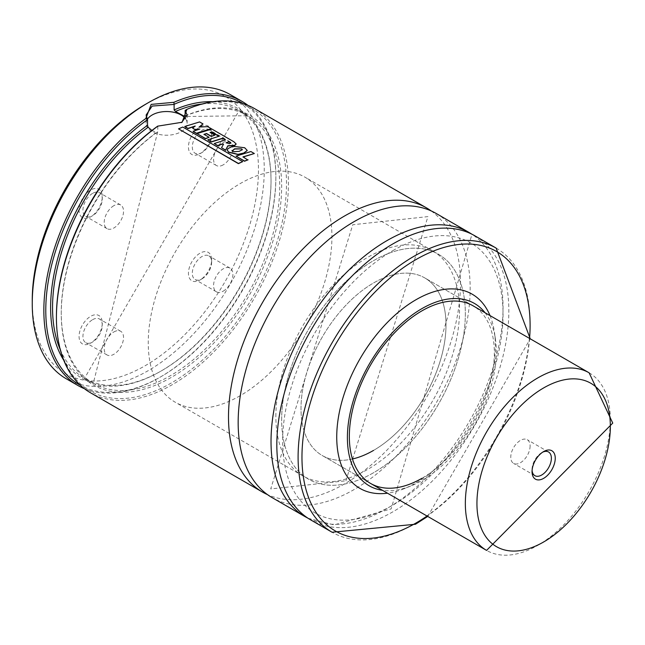 <?xml version="1.0" encoding="UTF-8"?>
<svg xmlns="http://www.w3.org/2000/svg" width="645" height="645" viewBox="0 0 645 645"><rect width="100%" height="100%" fill="white"/><g stroke="black" fill="none" stroke-linecap="round" stroke-linejoin="round"><path stroke-width="0.48" stroke-dasharray="3.23 2.42" d="M431.223 210.939A164.056 94.718 -60 0 1 450.323 343.769A164.056 94.718 -60 0 1 344.503 483.927A164.056 94.718 -60 0 1 267.449 494.602M242.343 149.793L239.11 151.583L233.474 151.922L231.934 150.575M113.875 331.949A13.674 7.893 -60 0 1 120.704 331.28A13.674 7.893 -60 0 1 122.8 342.229A13.674 7.893 -60 0 1 113.875 354.282A13.674 7.893 -60 0 1 107.038 354.96A13.674 7.893 -60 0 1 104.942 344.003A13.674 7.893 -60 0 1 113.875 331.949M92.606 319.678A13.674 7.893 -60 0 1 99.443 319.001A13.674 7.893 -60 0 1 102.273 325.257A13.674 7.893 -60 0 1 92.606 342.003L90.671 343.116A16.407 9.473 -60 0 1 79.069 336.416A16.407 9.473 -60 0 1 90.671 316.324A16.407 9.473 -60 0 1 102.273 323.024A16.407 9.473 -60 0 1 90.671 343.116L92.606 342.003A13.674 7.893 -60 0 1 85.769 342.68A13.674 7.893 -60 0 1 83.673 331.724A13.674 7.893 -60 0 1 92.606 319.678M223.243 291.137A13.674 7.893 120 0 0 232.176 279.083A13.674 7.893 120 0 0 230.08 268.135A13.674 7.893 120 0 0 223.243 268.812A13.674 7.893 120 0 0 214.309 280.857A13.674 7.893 120 0 0 216.406 291.814A13.674 7.893 120 0 0 223.243 291.137M201.974 278.858L201.974 278.858A13.674 7.893 120 0 0 211.641 262.112A13.674 7.893 120 0 0 208.811 255.855A13.674 7.893 120 0 0 201.974 256.533A13.674 7.893 120 0 0 193.04 268.578A13.674 7.893 120 0 0 195.137 279.535A13.674 7.893 120 0 0 201.974 278.858L200.039 279.97A16.407 9.473 120 0 0 211.641 259.879A16.407 9.473 120 0 0 200.039 253.179A16.407 9.473 120 0 0 188.445 273.27A16.407 9.473 120 0 0 200.039 279.97L201.974 278.858M113.875 205.658A13.674 7.893 120 0 0 104.942 217.712A13.674 7.893 120 0 0 107.038 228.661A13.674 7.893 120 0 0 113.875 227.983A13.674 7.893 120 0 0 122.8 215.938A13.674 7.893 120 0 0 120.704 204.981A13.674 7.893 120 0 0 113.875 205.658M92.606 193.379A13.674 7.893 120 0 0 83.673 205.433A13.674 7.893 120 0 0 85.769 216.381A13.674 7.893 120 0 0 92.606 215.704L90.671 216.825A16.407 9.473 120 0 0 102.273 196.733A16.407 9.473 120 0 0 90.671 190.033A16.407 9.473 120 0 0 79.069 210.125A16.407 9.473 120 0 0 90.671 216.825L92.606 215.704A13.674 7.893 120 0 0 102.273 198.966A13.674 7.893 120 0 0 99.443 192.702A13.674 7.893 120 0 0 92.606 193.379M223.243 164.838A13.674 7.893 -60 0 1 216.406 165.515A13.674 7.893 -60 0 1 214.309 154.566A13.674 7.893 -60 0 1 223.243 142.513A13.674 7.893 -60 0 1 230.08 141.835A13.674 7.893 -60 0 1 232.176 152.792A13.674 7.893 -60 0 1 223.243 164.838M201.974 152.559A13.674 7.893 -60 0 1 195.137 153.236A13.674 7.893 -60 0 1 193.04 142.287A13.674 7.893 -60 0 1 201.974 130.234A13.674 7.893 -60 0 1 208.811 129.556A13.674 7.893 -60 0 1 211.641 135.821A13.674 7.893 -60 0 1 201.974 152.559L200.039 153.679A16.407 9.473 -60 0 1 188.445 146.979A16.407 9.473 -60 0 1 200.039 126.888A16.407 9.473 -60 0 1 211.641 133.588A16.407 9.473 -60 0 1 200.039 153.679L201.974 152.559M157.662 126.154L181.592 122.542M157.783 126.202L157.783 131.693L93.251 383.307A154.486 89.195 -60 0 1 67.096 268.505A154.486 89.195 -60 0 1 156.517 132.483L151.873 130.483M185.131 115.906A155.856 89.986 -60 0 1 264.531 264.474A155.856 89.986 -60 0 1 78.384 371.947A155.856 89.986 -60 0 1 157.783 131.693L156.517 132.483M147.302 119.398A20.511 11.836 0 0 0 146.117 123.372A20.511 11.836 0 0 0 158.775 134.313A20.511 11.836 0 0 0 181.124 131.749A20.511 11.836 0 0 0 187.131 123.372A20.511 11.836 0 0 0 185.687 119.002M240.093 395.748A129.879 74.989 -60 0 1 175.158 402.174A129.879 74.989 -60 0 1 155.243 298.103A129.879 74.989 -60 0 1 240.093 183.656A129.879 74.989 -60 0 1 305.037 177.222A129.879 74.989 -60 0 1 324.943 281.293A129.879 74.989 -60 0 1 240.093 395.748M373.503 472.769A129.879 74.989 -60 0 1 308.56 479.203A129.879 74.989 -60 0 1 288.654 375.124A129.879 74.989 -60 0 1 373.503 260.677A129.879 74.989 -60 0 1 438.439 254.243A129.879 74.989 -60 0 1 458.345 358.314A129.879 74.989 -60 0 1 373.503 472.769M352.452 458.99A102.539 59.203 -60 0 1 322.234 455.523A102.539 59.203 -60 0 1 306.52 373.358A102.539 59.203 -60 0 1 373.503 283.002A102.539 59.203 -60 0 1 424.773 277.922A102.539 59.203 -60 0 1 440.487 360.087A102.539 59.203 -60 0 1 373.503 450.444M485.024 312.712A105.272 60.775 -60 0 1 495.433 339.27A105.272 60.775 -60 0 1 421.838 480.581A105.272 60.775 -60 0 1 410.696 486.04A105.272 60.775 -60 0 1 382.485 490.305M490.023 315.599A112.149 64.75 -60 0 1 494.449 332.304A112.149 64.75 -60 0 1 416.033 482.855A112.149 64.75 -60 0 1 404.173 488.668A112.149 64.75 -60 0 1 387.492 493.191M474.865 235.804A164.056 94.718 -60 0 1 500.012 367.271A164.056 94.718 -60 0 1 392.837 511.84A164.056 94.718 -60 0 1 310.809 519.959M392.837 250.631A155.856 89.986 -60 0 1 503.044 314.26A155.856 89.986 -60 0 1 392.837 505.14A155.856 89.986 -60 0 1 282.631 441.511A155.856 89.986 -60 0 1 392.837 250.631M436.197 213.479A164.056 94.718 -60 0 1 461.344 344.938A164.056 94.718 -60 0 1 354.169 489.515A164.056 94.718 -60 0 1 272.142 497.634M254.453 108.553A164.056 94.718 -60 0 1 279.599 240.013A164.056 94.718 -60 0 1 172.425 384.581A164.056 94.718 -60 0 1 90.397 392.708M184.72 126.71L199.563 122.163L202.99 124.146M199.402 127.017L207.738 126.888L211.27 128.919M196.999 133.813L211.826 129.25L233.869 141.981L236.126 144.093M227.306 150.18L227.991 148.761L232.829 146.52L244.673 147.971L247.228 150.559M236.022 156.332L250.889 151.777L254.323 153.752M243.246 156.993L248.083 160.008M221.541 147.955L223.501 144.416L222.751 143.996M214.221 143.746L225.242 139.997M207.803 140.054L218.857 136.305M193.081 131.516L198.934 129.339M192.637 128.363L194.717 126.38M178.528 129.073L182.793 127.267L242.697 161.847M210.351 132.572L214.841 135.402M204.223 134.466L209.085 137.498M185.252 110.231A162.693 93.928 -60 0 1 286.291 191.75A162.693 93.928 -60 0 1 171.457 382.912A162.693 93.928 -60 0 1 56.421 316.485M247.93 105.345A164.056 94.718 -60 0 1 275.867 176.399A164.056 94.718 -60 0 1 159.855 377.325L159.855 377.325A164.056 94.718 -60 0 1 84.35 388.661M230.281 94.597A164.056 94.718 -60 0 1 255.428 226.056A164.056 94.718 -60 0 1 148.253 370.633A164.056 94.718 -60 0 1 66.225 378.752M145.359 104.401A159.96 92.348 -60 0 1 258.46 169.7A159.96 92.348 -60 0 1 145.359 365.61A159.96 92.348 -60 0 1 32.25 300.304M243.149 103.619A162.693 93.928 -60 0 1 275.867 177.512A162.693 93.928 -60 0 1 160.823 376.769A162.693 93.928 -60 0 1 80.472 385.387M473.107 305.827L424.773 277.922A102.539 59.203 -60 0 1 446.001 324.862A102.539 59.203 -60 0 1 401.246 428.046A102.539 59.203 -60 0 1 322.234 455.523A102.539 59.203 -60 0 1 300.997 408.583A102.539 59.203 -60 0 1 345.752 305.391A102.539 59.203 -60 0 1 424.773 277.922L473.107 305.827A102.539 59.203 -60 0 1 488.821 387.992A102.539 59.203 -60 0 1 421.838 478.348M230.652 143.077L229.402 143.996L226.161 142.698M530.109 445.977A13.674 7.893 -60 0 1 524.143 459.732A13.674 7.893 -60 0 1 513.605 463.4A13.674 7.893 -60 0 1 510.776 457.136A13.674 7.893 -60 0 1 516.742 443.381A13.674 7.893 -60 0 1 527.279 439.713A13.674 7.893 -60 0 1 530.109 445.977M532.085 470.455A13.674 7.893 -60 0 1 532.044 469.415L532.044 471.648M281.663 419.742A129.879 74.989 -60 0 1 338.359 289.041A129.879 74.989 -60 0 1 438.439 254.243A129.879 74.989 -60 0 1 465.343 313.696A129.879 74.989 -60 0 1 408.648 444.405A129.879 74.989 -60 0 1 308.56 479.203A129.879 74.989 -60 0 1 281.663 419.742M275.867 416.396A129.879 74.989 -60 0 1 332.554 285.687A129.879 74.989 -60 0 1 432.642 250.897A129.879 74.989 -60 0 1 459.538 310.35A129.879 74.989 -60 0 1 402.843 441.051A129.879 74.989 -60 0 1 302.763 475.849A129.879 74.989 -60 0 1 275.867 416.396M532.044 469.415A13.674 7.893 -60 0 1 541.711 452.669A13.674 7.893 -60 0 1 542.63 452.193M529.577 338.432A161.323 93.138 -60 0 1 427.046 516.032M496.134 248.083A164.056 94.718 -60 0 1 521.281 379.542A164.056 94.718 -60 0 1 414.106 524.119A164.056 94.718 -60 0 1 332.078 532.238M469.06 232.458A164.056 94.718 -60 0 1 494.215 363.917A164.056 94.718 -60 0 1 387.032 508.486A164.056 94.718 -60 0 1 305.004 516.613M212.963 101.716A155.856 89.986 -60 0 1 238.755 288.92A155.856 89.986 -60 0 1 63.734 360.192M202.232 103.966A154.486 89.195 -60 0 1 239.037 110.698A154.486 89.195 -60 0 1 239.037 289.089A154.486 89.195 -60 0 1 84.543 378.284A154.486 89.195 -60 0 1 60.316 349.775M185.123 116.068A154.486 89.195 -60 0 1 247.736 115.721A154.486 89.195 -60 0 1 247.736 294.112A154.486 89.195 -60 0 1 93.251 383.307L84.543 378.284L239.037 110.698L247.736 115.721L184.905 116.511M589.111 372.802A102.539 59.203 -60 0 1 610.347 419.742A102.539 59.203 -60 0 1 565.592 522.934A102.539 59.203 -60 0 1 486.58 550.403M345.913 480.799L427.941 216.607L352.75 224.734L270.723 488.926L345.913 480.799M120.704 331.28L99.443 319.001M102.273 325.257L102.273 323.024M230.08 268.135L208.811 255.855M211.641 262.112L211.641 259.879M107.038 228.661L85.769 216.381M216.406 165.515L195.137 153.236M146.117 123.372L146.117 115.044M302.763 475.849L175.158 402.174M370.569 483.428L322.234 455.523L370.569 483.428M495.433 339.27L494.449 332.304M427.724 516.427L530.263 338.827M308.028 518.241L334.118 524.925L391.136 508.897L471.987 234.256M275.867 177.512L275.867 176.399M160.823 376.769L159.855 377.325M410.696 486.04L404.173 488.668M432.642 250.897L305.037 177.222M187.131 123.372L187.131 115.044M211.641 135.821L211.641 133.588M230.08 141.835L208.811 129.556M102.273 198.966L102.273 196.733M120.704 204.981L99.443 192.702M216.406 291.814L195.137 279.535M107.038 354.96L85.769 342.68M181.116 122.824L182.084 122.26M534.874 475.671L513.605 463.4M541.711 452.669L543.646 451.556M548.548 451.992L527.279 439.713"/><path stroke-width="0.97" d="M267.449 494.602A164.056 94.718 -60 0 1 262.475 492.054A164.056 94.718 -60 0 1 237.328 360.595A164.056 94.718 -60 0 1 344.503 216.027A164.056 94.718 -60 0 1 426.53 207.9A164.056 94.718 -60 0 1 431.223 210.939M247.704 159.92L244.528 161.024L236.022 156.114L250.905 151.543L254.34 153.526L243.004 156.856L247.704 159.92M238.021 154.324L228.636 152.067L227.298 150.067L227.991 148.535L232.837 146.294L244.689 147.745L247.245 150.446L243.721 153.042L238.021 154.324M232.224 151.204L234.57 149.035L241.641 148.882L242.367 149.68L239.11 151.357L233.474 151.696L231.926 150.462M226.782 147.834L225.621 150.091L221.541 147.737L223.501 144.19L222.751 143.779L217.631 145.496L214.221 143.529L225.516 139.917L222.557 138.207L211.229 141.811L207.803 139.836L219.131 136.232L211.729 131.959L210.093 132.427L214.85 135.168L211.294 136.232L206.569 133.499L203.973 134.329L209.085 137.28L205.521 138.514L196.999 133.596L211.842 129.016L233.885 141.755L236.143 143.98L234.812 145.254L227.862 145.778L226.782 147.834M199.636 132.16L196.467 133.249L193.081 131.29L199.861 129.048L194.855 129.427L192.637 128.145L195.145 126.025L187.977 128.379L184.72 126.493L199.579 121.937L203.006 123.913L199.112 127.033L207.755 126.654L211.286 128.694L199.636 132.16M151.873 130.483L148.116 127.234L147.536 125.275L147.536 119.785L145.834 118.503L151.156 104.401L173.884 102.305A164.056 94.718 -60 0 1 241.883 101.297A164.056 94.718 -60 0 1 247.93 105.345M173.884 102.305L174.11 104.434L152.123 106.07L146.117 115.044L147.536 119.785M185.687 119.002A20.511 11.836 0 0 0 152.123 115.003A20.511 11.836 0 0 0 147.302 119.398M373.503 450.444A102.539 59.203 -60 0 1 352.452 458.99M421.838 478.348A102.539 59.203 -60 0 1 370.569 483.428A102.539 59.203 -60 0 1 354.855 401.263A102.539 59.203 -60 0 1 421.838 310.906A102.539 59.203 -60 0 1 473.107 305.827L589.111 372.802A102.539 59.203 -60 0 0 510.098 400.271A102.539 59.203 -60 0 0 465.343 503.463A102.539 59.203 -60 0 0 486.58 550.403L370.569 483.428M382.485 490.305A105.272 60.775 -60 0 1 350.267 412.316A105.272 60.775 -60 0 1 421.838 308.673A105.272 60.775 -60 0 1 485.024 312.712M387.492 493.191A112.149 64.75 -60 0 1 338.077 419.524A112.149 64.75 -60 0 1 416.033 299.707A112.149 64.75 -60 0 1 490.023 315.599M392.837 243.931A164.056 94.718 -60 0 1 474.865 235.804L496.134 248.083A164.056 94.718 -60 0 0 414.106 256.21A164.056 94.718 -60 0 0 306.931 400.779A164.056 94.718 -60 0 0 332.078 532.238L310.809 519.959A164.056 94.718 -60 0 1 285.662 388.5A164.056 94.718 -60 0 1 392.837 243.931M354.169 221.606A164.056 94.718 -60 0 1 436.197 213.479L469.06 232.458A164.056 94.718 -60 0 0 387.032 240.585A164.056 94.718 -60 0 0 279.857 385.154A164.056 94.718 -60 0 0 305.004 516.613L272.142 497.634A164.056 94.718 -60 0 1 246.995 366.175A164.056 94.718 -60 0 1 354.169 221.606M174.11 104.434L174.11 109.932L175.464 111.448L184.47 116.342L185.131 115.906L185.131 110.416L186.881 109.376A164.056 94.718 -60 0 1 254.453 108.553L426.53 207.9M186.881 109.376L182.092 122.26L157.662 126.154A162.693 93.928 -60 0 0 56.421 316.485L56.421 317.606A164.056 94.718 -60 0 1 157.969 126.065M203.006 123.913L199.103 127.259M211.286 128.694L196.475 133.467L193.081 131.29M236.126 144.093L234.796 145.488L227.862 146.004L225.621 150.317L221.541 147.737M247.228 150.559L243.713 153.276L238.021 154.55L228.644 152.293L227.306 150.18M254.34 153.526L243.004 157.074M248.083 159.791L244.536 161.242L236.022 156.114M223.501 144.416L222.751 143.996L217.639 145.714L214.221 143.529M225.242 139.997L222.549 138.441L211.229 142.029L207.803 139.836M209.085 137.28L205.521 138.74L196.999 133.596M198.934 129.339L194.855 129.645L192.637 128.145M195.145 126.251L187.985 128.597L184.72 126.493M262.475 492.054L90.397 392.708A164.056 94.718 -60 0 1 56.421 317.606M242.689 161.629L238.408 163.653L178.512 128.855L182.793 127.041L242.689 161.629L238.4 163.435L178.512 128.855M218.857 136.305L211.721 132.185L210.085 132.652M214.85 135.168L211.294 136.458L206.569 133.725L203.973 134.547M84.35 388.661A164.056 94.718 -60 0 1 77.827 385.452L66.225 378.752A164.056 94.718 -60 0 1 32.25 303.65L32.25 300.304A159.96 92.348 -60 0 1 145.351 104.401L148.253 102.724A164.056 94.718 -60 0 1 230.281 94.597L241.883 101.297M145.351 104.401A159.96 92.348 -60 0 1 145.359 104.401L148.253 102.724A164.056 94.718 -60 0 0 32.25 303.65M77.827 385.452A164.056 94.718 -60 0 1 50.189 263.015A164.056 94.718 -60 0 1 145.834 118.503M174.231 104.256A162.693 93.928 -60 0 1 243.149 103.619M80.472 385.387A162.693 93.928 -60 0 1 51.923 263.982A162.693 93.928 -60 0 1 147.415 119.744M185.123 116.068A154.486 89.195 -60 0 0 184.47 116.342L185.131 115.906M181.592 122.542L187.131 115.044L185.131 110.416M226.153 142.924L229.007 141.819L230.958 143.23M228.999 142.053L230.66 142.851L229.41 143.77L226.161 142.698L229.007 141.819M232.224 150.978L234.578 148.81L241.641 148.882M241.625 149.108L242.343 149.793M542.63 452.193A13.674 7.893 -60 0 1 548.548 451.992A13.674 7.893 -60 0 1 551.378 458.256A13.674 7.893 -60 0 1 545.412 472.011A13.674 7.893 -60 0 1 534.874 475.671A13.674 7.893 -60 0 1 532.085 470.455M555.248 458.256A16.407 9.473 -60 0 1 543.646 478.348A16.407 9.473 -60 0 1 532.044 471.648A16.407 9.473 -60 0 1 543.646 451.556A16.407 9.473 -60 0 1 555.248 458.256M427.046 516.032A161.323 93.138 -60 0 1 416.033 522.998A161.323 93.138 -60 0 1 301.965 457.136A161.323 93.138 -60 0 1 416.033 259.556A161.323 93.138 -60 0 1 529.577 338.432M174.11 109.932A155.856 89.986 -60 0 1 212.963 101.716M63.734 360.192A155.856 89.986 -60 0 1 147.536 125.275M175.464 111.448A154.486 89.195 -60 0 1 202.232 103.966M60.316 349.775A154.486 89.195 -60 0 1 148.116 127.234M476.937 503.463A94.331 54.462 -60 0 1 543.646 387.927A94.331 54.462 -60 0 1 610.347 426.442A94.331 54.462 -60 0 1 543.646 541.977A94.331 54.462 -60 0 1 476.937 503.463M332.078 532.238L415.469 524.248L427.724 516.427M530.263 338.827L496.134 248.083M471.987 234.256L469.06 232.458M308.028 518.241L305.004 516.613M486.58 550.403L612.75 423.096L589.111 372.802"/></g></svg>
